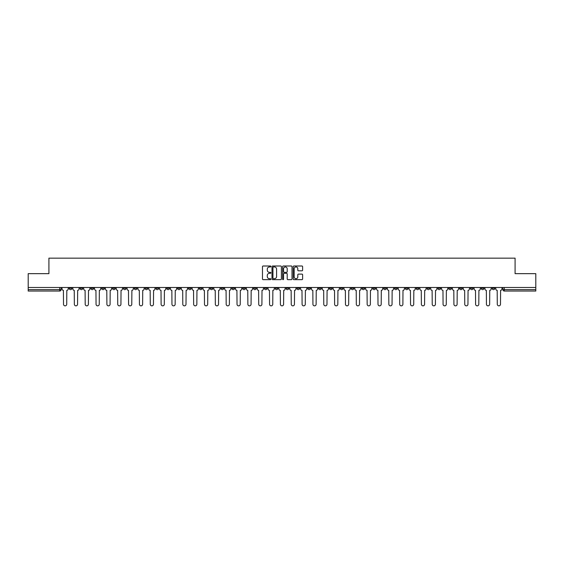 <?xml version="1.0" encoding="UTF-8"?>
<svg xmlns="http://www.w3.org/2000/svg" width="564" height="564" viewBox="0 0 564 564"><rect width="100%" height="100%" fill="white"/><g stroke="black" fill="none" stroke-linecap="round" stroke-linejoin="round"><path stroke-width="0.85" d="M270.875 266.476A0.479 0.479 0 0 0 270.403 266.004L263.148 266.004A0.684 0.684 0 0 0 262.471 266.68L262.471 278.968A0.684 0.684 0 0 0 263.148 279.645L270.403 279.645A0.479 0.479 0 0 0 270.875 279.173A0.479 0.479 0 0 0 270.403 278.694L269.465 278.694A2.185 2.185 0 0 1 267.28 276.508L267.28 275.486A2.185 2.185 0 0 1 269.465 273.3L270.403 273.3A0.479 0.479 0 0 0 270.875 272.821A0.479 0.479 0 0 0 270.403 272.349L269.465 272.349A2.185 2.185 0 0 1 267.28 270.163L267.28 269.141A2.185 2.185 0 0 1 269.465 266.955L270.403 266.955A0.479 0.479 0 0 0 270.875 266.476M427.011 287.492L427.011 288.253L429.789 288.253A1.389 1.389 0 0 1 428.4 289.649A1.389 1.389 0 0 1 427.011 288.253L427.011 287.492M361.94 287.492L361.94 288.253L364.725 288.253A1.389 1.389 0 0 1 363.336 289.649A1.389 1.389 0 0 1 361.94 288.253L361.94 287.492M351.097 287.492L351.097 288.253L353.882 288.253A1.389 1.389 0 0 1 352.486 289.649A1.389 1.389 0 0 1 351.097 288.253L351.097 287.492M286.033 287.492L286.033 288.253L288.81 288.253A1.389 1.389 0 0 1 287.421 289.649A1.389 1.389 0 0 1 286.033 288.253L286.033 287.492M275.19 287.492L275.19 288.253L277.967 288.253A1.389 1.389 0 0 1 276.579 289.649A1.389 1.389 0 0 1 275.19 288.253L275.19 287.492M264.34 287.492L264.34 288.253L267.124 288.253A1.389 1.389 0 0 1 265.736 289.649A1.389 1.389 0 0 1 264.34 288.253L264.34 287.492M242.654 287.492L242.654 288.253L245.432 288.253A1.389 1.389 0 0 1 244.043 289.649A1.389 1.389 0 0 1 242.654 288.253L242.654 287.492M220.968 288.253L220.968 287.492L220.968 288.253A1.389 1.389 0 0 0 222.357 289.649A1.389 1.389 0 0 1 220.968 288.253L223.746 288.253A1.389 1.389 0 0 1 222.357 289.649A1.389 1.389 0 0 0 223.746 288.253L223.746 287.492L223.746 288.253M210.118 288.253L210.118 287.492L210.118 288.253A1.389 1.389 0 0 0 211.514 289.649A1.389 1.389 0 0 1 210.118 288.253L212.903 288.253A1.389 1.389 0 0 1 211.514 289.649M199.275 288.253L199.275 287.492L199.275 288.253A1.389 1.389 0 0 0 200.664 289.649A1.389 1.389 0 0 1 199.275 288.253L202.06 288.253A1.389 1.389 0 0 1 200.664 289.649A1.389 1.389 0 0 0 202.06 288.253L202.06 287.492L202.06 288.253M188.432 287.492L188.432 288.253L191.21 288.253A1.389 1.389 0 0 1 189.821 289.649A1.389 1.389 0 0 1 188.432 288.253L188.432 287.492M177.589 287.492L177.589 288.253L180.367 288.253A1.389 1.389 0 0 1 178.978 289.649A1.389 1.389 0 0 1 177.589 288.253L177.589 287.492M166.747 287.492L166.747 288.253L169.524 288.253A1.389 1.389 0 0 1 168.135 289.649A1.389 1.389 0 0 1 166.747 288.253L166.747 287.492M155.897 288.253L155.897 287.492L155.897 288.253A1.389 1.389 0 0 0 157.293 289.649A1.389 1.389 0 0 1 155.897 288.253L158.681 288.253A1.389 1.389 0 0 1 157.293 289.649M134.211 288.253L134.211 287.492L134.211 288.253A1.389 1.389 0 0 0 135.6 289.649A1.389 1.389 0 0 1 134.211 288.253L136.989 288.253A1.389 1.389 0 0 1 135.6 289.649A1.389 1.389 0 0 0 136.989 288.253L136.989 287.492L136.989 288.253M123.368 288.253L123.368 287.492L123.368 288.253A1.389 1.389 0 0 0 124.757 289.649A1.389 1.389 0 0 1 123.368 288.253L126.146 288.253A1.389 1.389 0 0 1 124.757 289.649A1.389 1.389 0 0 0 126.146 288.253L126.146 287.492L126.146 288.253M112.525 288.253L112.525 287.492L112.525 288.253A1.389 1.389 0 0 0 113.914 289.649A1.389 1.389 0 0 1 112.525 288.253L115.303 288.253A1.389 1.389 0 0 1 113.914 289.649A1.389 1.389 0 0 0 115.303 288.253L115.303 287.492L115.303 288.253M101.675 288.253L101.675 287.492L101.675 288.253A1.389 1.389 0 0 0 103.071 289.649A1.389 1.389 0 0 1 101.675 288.253L104.46 288.253A1.389 1.389 0 0 1 103.071 289.649M90.832 288.253L90.832 287.492L90.832 288.253A1.389 1.389 0 0 0 92.221 289.649A1.389 1.389 0 0 1 90.832 288.253L93.617 288.253A1.389 1.389 0 0 1 92.221 289.649A1.389 1.389 0 0 0 93.617 288.253L93.617 287.492L93.617 288.253M79.989 288.253L79.989 287.492L79.989 288.253A1.389 1.389 0 0 0 81.378 289.649A1.389 1.389 0 0 1 79.989 288.253L82.767 288.253A1.389 1.389 0 0 1 81.378 289.649A1.389 1.389 0 0 0 82.767 288.253L82.767 287.492L82.767 288.253M301.944 270.812A0.684 0.684 0 0 0 302.621 270.128L302.621 266.68A0.684 0.684 0 0 0 301.944 266.004L293.886 266.004A0.684 0.684 0 0 0 293.209 266.68L293.209 278.968A0.684 0.684 0 0 0 293.886 279.645L301.944 279.645A0.684 0.684 0 0 0 302.621 278.968L302.621 274.802A0.684 0.684 0 0 0 301.944 274.118L298.497 274.118A0.684 0.684 0 0 0 297.813 274.802L297.813 276.868A1.826 1.826 0 0 1 295.987 278.694A1.826 1.826 0 0 1 294.161 276.868L294.161 268.781A1.826 1.826 0 0 1 295.987 266.955A1.826 1.826 0 0 1 297.813 268.781L297.813 270.128A0.684 0.684 0 0 0 298.497 270.812L301.944 270.812M28.2 287.492L28.2 273.66L48.913 273.66L48.913 258.157L515.087 258.157L515.087 273.66L535.8 273.66L535.8 287.492L28.2 287.492L28.2 289.649L61.081 289.649L61.081 287.492M281.401 266.68A0.684 0.684 0 0 0 280.724 266.004L272.666 266.004A0.684 0.684 0 0 0 271.989 266.68L271.989 278.968A0.684 0.684 0 0 0 272.666 279.645L280.724 279.645A0.684 0.684 0 0 0 281.401 278.968L281.401 266.68M283.276 266.004L291.334 266.004A0.684 0.684 0 0 1 292.011 266.68L292.011 278.968A0.684 0.684 0 0 1 291.334 279.645L287.887 279.645A0.684 0.684 0 0 1 287.203 278.968L287.203 273.984A0.684 0.684 0 0 0 286.519 273.3L284.235 273.3A0.684 0.684 0 0 0 283.551 273.984L283.551 279.173A0.479 0.479 0 0 1 283.072 279.645A0.479 0.479 0 0 1 282.599 279.173L282.599 266.68A0.684 0.684 0 0 1 283.276 266.004M502.919 287.492L502.919 289.649L535.8 289.649L535.8 291.038L504.308 291.038A1.389 1.389 0 0 1 502.919 289.649A1.389 1.389 0 0 0 504.308 291.038L504.308 287.492M535.8 287.492L535.8 289.649M61.081 289.649A1.389 1.389 0 0 1 59.692 291.038L28.2 291.038L28.2 289.649M494.854 287.492L494.854 288.253A1.389 1.389 0 0 1 493.465 289.649A1.389 1.389 0 0 1 492.076 288.253L494.854 288.253M492.076 287.492L492.076 288.253M484.011 288.253L484.011 287.492L484.011 288.253A1.389 1.389 0 0 1 482.622 289.649A1.389 1.389 0 0 1 481.233 288.253L484.011 288.253A1.389 1.389 0 0 1 482.622 289.649M481.233 287.492L481.233 288.253M473.168 287.492L473.168 288.253A1.389 1.389 0 0 1 471.779 289.649A1.389 1.389 0 0 1 470.383 288.253A1.389 1.389 0 0 0 471.779 289.649M470.383 287.492L470.383 288.253L473.168 288.253M462.325 287.492L462.325 288.253A1.389 1.389 0 0 1 460.929 289.649A1.389 1.389 0 0 1 459.54 288.253L462.325 288.253A1.389 1.389 0 0 1 460.929 289.649M459.54 287.492L459.54 288.253M451.475 287.492L451.475 288.253A1.389 1.389 0 0 1 450.086 289.649A1.389 1.389 0 0 1 448.697 288.253A1.389 1.389 0 0 0 450.086 289.649M448.697 287.492L448.697 288.253L451.475 288.253M440.632 287.492L440.632 288.253A1.389 1.389 0 0 1 439.243 289.649A1.389 1.389 0 0 1 437.854 288.253L440.632 288.253M437.854 287.492L437.854 288.253M429.789 287.492L429.789 288.253A1.389 1.389 0 0 1 428.4 289.649M418.946 287.492L418.946 288.253A1.389 1.389 0 0 1 417.557 289.649A1.389 1.389 0 0 1 416.161 288.253L418.946 288.253M416.161 287.492L416.161 288.253M408.103 287.492L408.103 288.253A1.389 1.389 0 0 1 406.707 289.649A1.389 1.389 0 0 1 405.319 288.253L408.103 288.253M405.319 287.492L405.319 288.253M397.253 287.492L397.253 288.253A1.389 1.389 0 0 1 395.865 289.649A1.389 1.389 0 0 1 394.476 288.253A1.389 1.389 0 0 0 395.865 289.649M394.476 287.492L394.476 288.253L397.253 288.253M386.411 287.492L386.411 288.253A1.389 1.389 0 0 1 385.022 289.649A1.389 1.389 0 0 1 383.633 288.253L386.411 288.253M383.633 287.492L383.633 288.253M375.568 287.492L375.568 288.253A1.389 1.389 0 0 1 374.179 289.649A1.389 1.389 0 0 1 372.79 288.253L375.568 288.253M372.79 287.492L372.79 288.253M364.725 287.492L364.725 288.253M353.882 287.492L353.882 288.253L353.882 287.492M343.032 287.492L343.032 288.253A1.389 1.389 0 0 1 341.643 289.649A1.389 1.389 0 0 1 340.254 288.253L343.032 288.253M340.254 287.492L340.254 288.253M332.189 287.492L332.189 288.253A1.389 1.389 0 0 1 330.8 289.649A1.389 1.389 0 0 1 329.411 288.253L332.189 288.253M329.411 287.492L329.411 288.253M321.346 287.492L321.346 288.253A1.389 1.389 0 0 1 319.957 289.649A1.389 1.389 0 0 1 318.568 288.253L321.346 288.253M318.568 287.492L318.568 288.253M310.503 287.492L310.503 288.253A1.389 1.389 0 0 1 309.114 289.649A1.389 1.389 0 0 1 307.718 288.253L310.503 288.253M307.718 287.492L307.718 288.253M299.66 287.492L299.66 288.253A1.389 1.389 0 0 1 298.264 289.649A1.389 1.389 0 0 1 296.875 288.253L299.66 288.253M296.875 287.492L296.875 288.253M288.81 287.492L288.81 288.253A1.389 1.389 0 0 1 287.421 289.649M277.967 287.492L277.967 288.253M267.124 288.253L267.124 287.492L267.124 288.253A1.389 1.389 0 0 1 265.736 289.649M256.282 287.492L256.282 288.253A1.389 1.389 0 0 1 254.886 289.649A1.389 1.389 0 0 1 253.497 288.253A1.389 1.389 0 0 0 254.886 289.649A1.389 1.389 0 0 0 256.282 288.253L253.497 288.253L253.497 287.492M245.432 288.253L245.432 287.492L245.432 288.253A1.389 1.389 0 0 1 244.043 289.649M234.589 287.492L234.589 288.253A1.389 1.389 0 0 1 233.2 289.649A1.389 1.389 0 0 1 231.811 288.253A1.389 1.389 0 0 0 233.2 289.649M231.811 287.492L231.811 288.253L234.589 288.253M212.903 287.492L212.903 288.253L212.903 287.492M191.21 288.253L191.21 287.492L191.21 288.253A1.389 1.389 0 0 1 189.821 289.649M180.367 288.253L180.367 287.492L180.367 288.253A1.389 1.389 0 0 1 178.978 289.649M169.524 288.253L169.524 287.492L169.524 288.253A1.389 1.389 0 0 1 168.135 289.649M158.681 287.492L158.681 288.253L158.681 287.492M147.838 288.253L147.838 287.492L147.838 288.253A1.389 1.389 0 0 1 146.443 289.649A1.389 1.389 0 0 1 145.054 288.253L147.838 288.253A1.389 1.389 0 0 1 146.443 289.649M145.054 287.492L145.054 288.253M104.46 287.492L104.46 288.253L104.46 287.492M71.924 288.253L71.924 287.492L71.924 288.253A1.389 1.389 0 0 1 70.535 289.649A1.389 1.389 0 0 1 69.146 288.253L71.924 288.253A1.389 1.389 0 0 1 70.535 289.649M69.146 287.492L69.146 288.253M273.42 266.955A0.479 0.479 0 0 0 272.941 267.435L272.941 278.214A0.479 0.479 0 0 0 273.42 278.694L274.407 278.694A2.185 2.185 0 0 0 276.593 276.508L276.593 269.141A2.185 2.185 0 0 0 274.407 266.955L273.42 266.955M287.203 268.817A1.826 1.826 0 0 0 285.377 266.991A1.826 1.826 0 0 0 283.551 268.817L283.551 271.665A0.684 0.684 0 0 0 284.235 272.349L286.519 272.349A0.684 0.684 0 0 0 287.203 271.665L287.203 268.817M62.019 288.951L62.019 287.492L62.019 288.951A1.389 1.389 0 0 0 63.408 290.34L63.513 304.243A1.6 1.6 0 0 0 65.114 305.843A1.6 1.6 0 0 0 66.714 304.243L66.813 290.34A1.389 1.389 0 0 0 68.209 288.951L68.209 287.492L68.209 288.951M63.408 290.34L63.513 304.243M66.714 304.243L66.813 290.34M72.862 288.951L72.862 287.492L72.862 288.951A1.389 1.389 0 0 0 74.251 290.34L74.356 304.243A1.6 1.6 0 0 0 75.957 305.843A1.6 1.6 0 0 0 77.557 304.243L77.663 290.34A1.389 1.389 0 0 0 79.052 288.951L79.052 287.492L79.052 288.951M83.705 288.951L83.705 287.492L83.705 288.951A1.389 1.389 0 0 0 85.101 290.34L85.199 304.243A1.6 1.6 0 0 0 86.8 305.843A1.6 1.6 0 0 0 88.4 304.243L88.506 290.34A1.389 1.389 0 0 0 89.895 288.951L89.895 287.492L89.895 288.951M94.555 288.951L94.555 287.492L94.555 288.951A1.389 1.389 0 0 0 95.943 290.34L96.049 304.243A1.6 1.6 0 0 0 97.642 305.843A1.6 1.6 0 0 0 99.243 304.243L99.349 290.34A1.389 1.389 0 0 0 100.737 288.951L100.737 287.492L100.737 288.951M74.251 290.34L74.356 304.243M77.557 304.243L77.663 290.34M85.101 290.34L85.199 304.243M88.4 304.243L88.506 290.34M95.943 290.34L96.049 304.243M99.243 304.243L99.349 290.34M105.397 288.951L105.397 287.492L105.397 288.951A1.389 1.389 0 0 0 106.786 290.34L106.892 304.243A1.6 1.6 0 0 0 108.492 305.843A1.6 1.6 0 0 0 110.086 304.243L110.192 290.34A1.389 1.389 0 0 0 111.58 288.951L111.58 287.492L111.58 288.951M116.24 288.951L116.24 287.492L116.24 288.951A1.389 1.389 0 0 0 117.629 290.34L117.735 304.243A1.6 1.6 0 0 0 119.335 305.843A1.6 1.6 0 0 0 120.936 304.243L121.034 290.34A1.389 1.389 0 0 0 122.43 288.951L122.43 287.492L122.43 288.951M106.786 290.34L106.892 304.243M110.086 304.243L110.192 290.34M117.629 290.34L117.735 304.243M120.936 304.243L121.034 290.34M127.083 288.951L127.083 287.492L127.083 288.951A1.389 1.389 0 0 0 128.479 290.34L128.578 304.243A1.6 1.6 0 0 0 130.178 305.843A1.6 1.6 0 0 0 131.779 304.243L131.884 290.34A1.389 1.389 0 0 0 133.273 288.951L133.273 287.492L133.273 288.951M128.479 290.34L128.578 304.243M131.779 304.243L131.884 290.34M137.933 288.951L137.933 287.492L137.933 288.951A1.389 1.389 0 0 0 139.322 290.34L139.421 304.243A1.6 1.6 0 0 0 141.021 305.843A1.6 1.6 0 0 0 142.621 304.243L142.727 290.34A1.389 1.389 0 0 0 144.116 288.951L144.116 287.492L144.116 288.951M139.322 290.34L139.421 304.243M142.621 304.243L142.727 290.34M148.776 288.951L148.776 287.492L148.776 288.951A1.389 1.389 0 0 0 150.165 290.34L150.271 304.243A1.6 1.6 0 0 0 151.864 305.843A1.6 1.6 0 0 0 153.464 304.243L153.57 290.34A1.389 1.389 0 0 0 154.959 288.951L154.959 287.492L154.959 288.951M150.165 290.34L150.271 304.243M153.464 304.243L153.57 290.34M159.619 288.951L159.619 287.492L159.619 288.951A1.389 1.389 0 0 0 161.008 290.34L161.114 304.243A1.6 1.6 0 0 0 162.714 305.843A1.6 1.6 0 0 0 164.307 304.243L164.413 290.34A1.389 1.389 0 0 0 165.802 288.951L165.802 287.492L165.802 288.951M161.008 290.34L161.114 304.243M164.307 304.243L164.413 290.34M170.462 288.951L170.462 287.492L170.462 288.951A1.389 1.389 0 0 0 171.851 290.34L171.957 304.243A1.6 1.6 0 0 0 173.557 305.843A1.6 1.6 0 0 0 175.157 304.243L175.256 290.34A1.389 1.389 0 0 0 176.652 288.951L176.652 287.492L176.652 288.951M171.851 290.34L171.957 304.243M175.157 304.243L175.256 290.34M181.305 288.951L181.305 287.492L181.305 288.951A1.389 1.389 0 0 0 182.701 290.34L182.799 304.243A1.6 1.6 0 0 0 184.4 305.843A1.6 1.6 0 0 0 186 304.243L186.106 290.34A1.389 1.389 0 0 0 187.495 288.951L187.495 287.492L187.495 288.951M182.701 290.34L182.799 304.243M186 304.243L186.106 290.34M192.155 288.951L192.155 287.492L192.155 288.951A1.389 1.389 0 0 0 193.544 290.34L193.649 304.243A1.6 1.6 0 0 0 195.243 305.843A1.6 1.6 0 0 0 196.843 304.243L196.949 290.34A1.389 1.389 0 0 0 198.338 288.951L198.338 287.492L198.338 288.951M193.544 290.34L193.649 304.243M196.843 304.243L196.949 290.34M202.998 288.951L202.998 287.492L202.998 288.951A1.389 1.389 0 0 0 204.387 290.34L204.492 304.243A1.6 1.6 0 0 0 206.093 305.843A1.6 1.6 0 0 0 207.686 304.243L207.792 290.34A1.389 1.389 0 0 0 209.181 288.951L209.181 287.492L209.181 288.951M204.387 290.34L204.492 304.243M207.686 304.243L207.792 290.34M213.841 288.951L213.841 287.492L213.841 288.951A1.389 1.389 0 0 0 215.229 290.34L215.335 304.243A1.6 1.6 0 0 0 216.936 305.843A1.6 1.6 0 0 0 218.536 304.243L218.635 290.34A1.389 1.389 0 0 0 220.031 288.951L220.031 287.492L220.031 288.951M215.229 290.34L215.335 304.243M218.536 304.243L218.635 290.34M224.683 288.951L224.683 287.492L224.683 288.951A1.389 1.389 0 0 0 226.072 290.34L226.178 304.243A1.6 1.6 0 0 0 227.778 305.843A1.6 1.6 0 0 0 229.379 304.243L229.485 290.34A1.389 1.389 0 0 0 230.873 288.951L230.873 287.492L230.873 288.951M226.072 290.34L226.178 304.243M229.379 304.243L229.485 290.34M235.526 288.951L235.526 287.492L235.526 288.951A1.389 1.389 0 0 0 236.922 290.34L237.021 304.243A1.6 1.6 0 0 0 238.621 305.843A1.6 1.6 0 0 0 240.222 304.243L240.327 290.34A1.389 1.389 0 0 0 241.716 288.951L241.716 287.492L241.716 288.951M236.922 290.34L237.021 304.243M240.222 304.243L240.327 290.34M246.376 288.951L246.376 287.492L246.376 288.951A1.389 1.389 0 0 0 247.765 290.34L247.871 304.243A1.6 1.6 0 0 0 249.464 305.843A1.6 1.6 0 0 0 251.065 304.243L251.17 290.34A1.389 1.389 0 0 0 252.559 288.951L252.559 287.492L252.559 288.951M247.765 290.34L247.871 304.243M251.065 304.243L251.17 290.34M257.219 288.951L257.219 287.492L257.219 288.951A1.389 1.389 0 0 0 258.608 290.34L258.714 304.243A1.6 1.6 0 0 0 260.314 305.843A1.6 1.6 0 0 0 261.907 304.243L262.013 290.34A1.389 1.389 0 0 0 263.402 288.951L263.402 287.492L263.402 288.951M258.608 290.34L258.714 304.243M261.907 304.243L262.013 290.34M268.062 288.951L268.062 287.492L268.062 288.951A1.389 1.389 0 0 0 269.451 290.34L269.557 304.243A1.6 1.6 0 0 0 271.157 305.843A1.6 1.6 0 0 0 272.757 304.243L272.856 290.34A1.389 1.389 0 0 0 274.252 288.951L274.252 287.492L274.252 288.951M269.451 290.34L269.557 304.243M272.757 304.243L272.856 290.34M278.905 288.951L278.905 287.492L278.905 288.951A1.389 1.389 0 0 0 280.294 290.34L280.4 304.243A1.6 1.6 0 0 0 282 305.843A1.6 1.6 0 0 0 283.6 304.243L283.706 290.34A1.389 1.389 0 0 0 285.095 288.951L285.095 287.492L285.095 288.951M280.294 290.34L280.4 304.243M283.6 304.243L283.706 290.34M289.748 288.951L289.748 287.492L289.748 288.951A1.389 1.389 0 0 0 291.144 290.34L291.243 304.243A1.6 1.6 0 0 0 292.843 305.843A1.6 1.6 0 0 0 294.443 304.243L294.549 290.34A1.389 1.389 0 0 0 295.938 288.951L295.938 287.492L295.938 288.951M291.144 290.34L291.243 304.243M294.443 304.243L294.549 290.34M300.598 288.951L300.598 287.492L300.598 288.951A1.389 1.389 0 0 0 301.987 290.34L302.092 304.243A1.6 1.6 0 0 0 303.686 305.843A1.6 1.6 0 0 0 305.286 304.243L305.392 290.34A1.389 1.389 0 0 0 306.781 288.951L306.781 287.492L306.781 288.951M301.987 290.34L302.092 304.243M305.286 304.243L305.392 290.34M311.441 288.951L311.441 287.492L311.441 288.951A1.389 1.389 0 0 0 312.83 290.34L312.935 304.243A1.6 1.6 0 0 0 314.536 305.843A1.6 1.6 0 0 0 316.129 304.243L316.235 290.34A1.389 1.389 0 0 0 317.624 288.951L317.624 287.492L317.624 288.951M312.83 290.34L312.935 304.243M316.129 304.243L316.235 290.34M322.284 288.951L322.284 287.492L322.284 288.951A1.389 1.389 0 0 0 323.673 290.34L323.778 304.243A1.6 1.6 0 0 0 325.379 305.843A1.6 1.6 0 0 0 326.979 304.243L327.078 290.34A1.389 1.389 0 0 0 328.474 288.951L328.474 287.492L328.474 288.951M323.673 290.34L323.778 304.243M326.979 304.243L327.078 290.34M333.127 288.951L333.127 287.492L333.127 288.951A1.389 1.389 0 0 0 334.515 290.34L334.621 304.243A1.6 1.6 0 0 0 336.222 305.843A1.6 1.6 0 0 0 337.822 304.243L337.928 290.34A1.389 1.389 0 0 0 339.316 288.951L339.316 287.492L339.316 288.951M334.515 290.34L334.621 304.243M337.822 304.243L337.928 290.34M343.969 288.951L343.969 287.492L343.969 288.951A1.389 1.389 0 0 0 345.365 290.34L345.464 304.243A1.6 1.6 0 0 0 347.064 305.843A1.6 1.6 0 0 0 348.665 304.243L348.771 290.34A1.389 1.389 0 0 0 350.159 288.951L350.159 287.492L350.159 288.951M345.365 290.34L345.464 304.243M348.665 304.243L348.771 290.34M354.819 288.951L354.819 287.492L354.819 288.951A1.389 1.389 0 0 0 356.208 290.34L356.314 304.243A1.6 1.6 0 0 0 357.907 305.843A1.6 1.6 0 0 0 359.508 304.243L359.613 290.34A1.389 1.389 0 0 0 361.002 288.951L361.002 287.492L361.002 288.951M356.208 290.34L356.314 304.243M359.508 304.243L359.613 290.34M365.662 288.951L365.662 287.492L365.662 288.951A1.389 1.389 0 0 0 367.051 290.34L367.157 304.243A1.6 1.6 0 0 0 368.757 305.843A1.6 1.6 0 0 0 370.351 304.243L370.456 290.34A1.389 1.389 0 0 0 371.845 288.951L371.845 287.492L371.845 288.951M367.051 290.34L367.157 304.243M370.351 304.243L370.456 290.34M376.505 288.951L376.505 287.492L376.505 288.951A1.389 1.389 0 0 0 377.894 290.34L378 304.243A1.6 1.6 0 0 0 379.6 305.843A1.6 1.6 0 0 0 381.201 304.243L381.299 290.34A1.389 1.389 0 0 0 382.695 288.951L382.695 287.492L382.695 288.951M377.894 290.34L378 304.243M381.201 304.243L381.299 290.34M387.348 288.951L387.348 287.492L387.348 288.951A1.389 1.389 0 0 0 388.744 290.34L388.843 304.243A1.6 1.6 0 0 0 390.443 305.843A1.6 1.6 0 0 0 392.043 304.243L392.149 290.34A1.389 1.389 0 0 0 393.538 288.951L393.538 287.492L393.538 288.951M388.744 290.34L388.843 304.243M392.043 304.243L392.149 290.34M398.198 288.951L398.198 287.492L398.198 288.951A1.389 1.389 0 0 0 399.587 290.34L399.693 304.243A1.6 1.6 0 0 0 401.286 305.843A1.6 1.6 0 0 0 402.886 304.243L402.992 290.34A1.389 1.389 0 0 0 404.381 288.951L404.381 287.492L404.381 288.951M399.587 290.34L399.693 304.243M402.886 304.243L402.992 290.34M409.041 288.951L409.041 287.492L409.041 288.951A1.389 1.389 0 0 0 410.43 290.34L410.536 304.243A1.6 1.6 0 0 0 412.136 305.843A1.6 1.6 0 0 0 413.729 304.243L413.835 290.34A1.389 1.389 0 0 0 415.224 288.951L415.224 287.492L415.224 288.951M410.43 290.34L410.536 304.243M413.729 304.243L413.835 290.34M419.884 288.951L419.884 287.492L419.884 288.951A1.389 1.389 0 0 0 421.273 290.34L421.379 304.243A1.6 1.6 0 0 0 422.979 305.843A1.6 1.6 0 0 0 424.579 304.243L424.678 290.34A1.389 1.389 0 0 0 426.067 288.951L426.067 287.492L426.067 288.951M421.273 290.34L421.379 304.243M424.579 304.243L424.678 290.34M430.727 288.951L430.727 287.492L430.727 288.951A1.389 1.389 0 0 0 432.116 290.34L432.221 304.243A1.6 1.6 0 0 0 433.822 305.843A1.6 1.6 0 0 0 435.422 304.243L435.521 290.34A1.389 1.389 0 0 0 436.917 288.951L436.917 287.492L436.917 288.951M432.116 290.34L432.221 304.243M435.422 304.243L435.521 290.34M441.57 288.951L441.57 287.492L441.57 288.951A1.389 1.389 0 0 0 442.966 290.34L443.064 304.243A1.6 1.6 0 0 0 444.665 305.843A1.6 1.6 0 0 0 446.265 304.243L446.371 290.34A1.389 1.389 0 0 0 447.76 288.951L447.76 287.492L447.76 288.951M442.966 290.34L443.064 304.243M446.265 304.243L446.371 290.34M452.42 288.951L452.42 287.492L452.42 288.951A1.389 1.389 0 0 0 453.808 290.34L453.914 304.243A1.6 1.6 0 0 0 455.508 305.843A1.6 1.6 0 0 0 457.108 304.243L457.214 290.34A1.389 1.389 0 0 0 458.602 288.951L458.602 287.492L458.602 288.951M453.808 290.34L453.914 304.243M457.108 304.243L457.214 290.34M463.263 288.951L463.263 287.492L463.263 288.951A1.389 1.389 0 0 0 464.651 290.34L464.757 304.243A1.6 1.6 0 0 0 466.357 305.843A1.6 1.6 0 0 0 467.951 304.243L468.057 290.34A1.389 1.389 0 0 0 469.445 288.951L469.445 287.492L469.445 288.951M464.651 290.34L464.757 304.243M467.951 304.243L468.057 290.34M474.105 288.951L474.105 287.492L474.105 288.951A1.389 1.389 0 0 0 475.494 290.34L475.6 304.243A1.6 1.6 0 0 0 477.2 305.843A1.6 1.6 0 0 0 478.801 304.243L478.899 290.34A1.389 1.389 0 0 0 480.295 288.951L480.295 287.492L480.295 288.951M475.494 290.34L475.6 304.243M478.801 304.243L478.899 290.34M484.948 288.951L484.948 287.492L484.948 288.951A1.389 1.389 0 0 0 486.337 290.34L486.443 304.243A1.6 1.6 0 0 0 488.043 305.843A1.6 1.6 0 0 0 489.644 304.243L489.749 290.34A1.389 1.389 0 0 0 491.138 288.951L491.138 287.492L491.138 288.951M486.337 290.34L486.443 304.243M489.644 304.243L489.749 290.34M495.791 288.951L495.791 287.492L495.791 288.951A1.389 1.389 0 0 0 497.187 290.34L497.286 304.243A1.6 1.6 0 0 0 498.886 305.843A1.6 1.6 0 0 0 500.487 304.243L500.592 290.34A1.389 1.389 0 0 0 501.981 288.951L501.981 287.492L501.981 288.951M497.187 290.34L497.286 304.243M500.487 304.243L500.592 290.34M59.692 287.492L59.692 291.038"/></g></svg>
